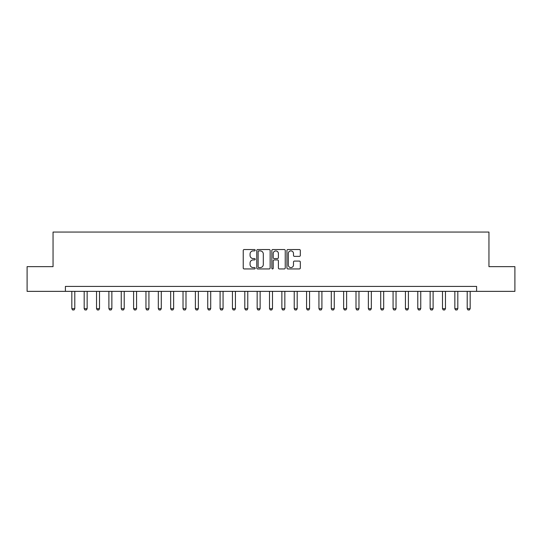 <?xml version="1.0" encoding="UTF-8"?>
<svg xmlns="http://www.w3.org/2000/svg" width="542" height="542" viewBox="0 0 542 542"><rect width="100%" height="100%" fill="white"/><g stroke="black" fill="none" stroke-linecap="round" stroke-linejoin="round"><path stroke-width="0.81" d="M255.187 250.214A0.677 0.677 0 0 0 254.503 249.537L244.198 249.537A0.969 0.969 0 0 0 243.229 250.506L243.229 267.972A0.969 0.969 0 0 0 244.198 268.94L254.503 268.94A0.677 0.677 0 0 0 255.187 268.263A0.677 0.677 0 0 0 254.503 267.579L253.175 267.579A3.103 3.103 0 0 1 250.065 264.476L250.065 263.019A3.103 3.103 0 0 1 253.175 259.916L254.503 259.916A0.677 0.677 0 0 0 255.187 259.239A0.677 0.677 0 0 0 254.503 258.561L253.175 258.561A3.103 3.103 0 0 1 250.065 255.451L250.065 254.002A3.103 3.103 0 0 1 253.175 250.892L254.503 250.892A0.677 0.677 0 0 0 255.187 250.214M299.353 256.373A0.969 0.969 0 0 0 300.322 255.404L300.322 250.506A0.969 0.969 0 0 0 299.353 249.537L287.904 249.537A0.969 0.969 0 0 0 286.935 250.506L286.935 267.972A0.969 0.969 0 0 0 287.904 268.94L299.353 268.94A0.969 0.969 0 0 0 300.322 267.972L300.322 262.05A0.969 0.969 0 0 0 299.353 261.081L294.455 261.081A0.969 0.969 0 0 0 293.486 262.05L293.486 264.984A2.595 2.595 0 0 1 290.891 267.579A2.595 2.595 0 0 1 288.297 264.984L288.297 253.487A2.595 2.595 0 0 1 290.891 250.892A2.595 2.595 0 0 1 293.486 253.487L293.486 255.404A0.969 0.969 0 0 0 294.455 256.373L299.353 256.373M65.399 291.359L27.1 291.359L27.1 266.65L53.048 266.65L53.048 232.057L488.952 232.057L488.952 266.65L514.9 266.65L514.9 291.359L476.601 291.359L476.601 286.42L65.399 286.42L65.399 291.359L476.601 291.359M270.153 250.506A0.969 0.969 0 0 0 269.178 249.537L257.735 249.537A0.969 0.969 0 0 0 256.759 250.506L256.759 267.972A0.969 0.969 0 0 0 257.735 268.94L269.178 268.94A0.969 0.969 0 0 0 270.153 267.972L270.153 250.506M272.822 249.537L284.265 249.537A0.969 0.969 0 0 1 285.241 250.506L285.241 267.972A0.969 0.969 0 0 1 284.265 268.94L279.367 268.94A0.969 0.969 0 0 1 278.398 267.972L278.398 260.885A0.969 0.969 0 0 0 277.429 259.916L274.177 259.916A0.969 0.969 0 0 0 273.209 260.885L273.209 268.263A0.677 0.677 0 0 1 272.531 268.94A0.677 0.677 0 0 1 271.847 268.263L271.847 250.506A0.969 0.969 0 0 1 272.822 249.537M258.798 250.892A0.677 0.677 0 0 0 258.121 251.569L258.121 266.901A0.677 0.677 0 0 0 258.798 267.579L260.207 267.579A3.103 3.103 0 0 0 263.31 264.476L263.31 254.002A3.103 3.103 0 0 0 260.207 250.892L258.798 250.892M278.398 253.534A2.595 2.595 0 0 0 275.803 250.939A2.595 2.595 0 0 0 273.209 253.534L273.209 257.585A0.969 0.969 0 0 0 274.177 258.561L277.429 258.561A0.969 0.969 0 0 0 278.398 257.585L278.398 253.534M71.829 291.359L71.829 308.662L74.796 308.662L74.796 291.359M74.796 308.662L74.051 309.943L72.567 309.943L71.829 308.662M84.186 291.359L84.186 308.662L87.147 308.662L87.147 291.359M87.147 308.662L86.408 309.943L84.925 309.943L84.186 308.662M96.537 291.359L96.537 308.662L99.504 308.662L99.504 291.359M99.504 308.662L98.766 309.943L97.282 309.943L96.537 308.662M108.895 291.359L108.895 308.662L111.862 308.662L111.862 291.359M111.862 308.662L111.117 309.943L109.633 309.943L108.895 308.662M121.252 291.359L121.252 308.662L124.213 308.662L124.213 291.359M124.213 308.662L123.474 309.943L121.991 309.943L121.252 308.662M133.603 291.359L133.603 308.662L136.57 308.662L136.57 291.359M136.57 308.662L135.832 309.943L134.348 309.943L133.603 308.662M145.961 291.359L145.961 308.662L148.928 308.662L148.928 291.359M148.928 308.662L148.183 309.943L146.699 309.943L145.961 308.662M158.318 291.359L158.318 308.662L161.279 308.662L161.279 291.359M161.279 308.662L160.54 309.943L159.057 309.943L158.318 308.662M170.669 291.359L170.669 308.662L173.636 308.662L173.636 291.359M173.636 308.662L172.898 309.943L171.414 309.943L170.669 308.662M183.027 291.359L183.027 308.662L185.994 308.662L185.994 291.359M185.994 308.662L185.249 309.943L183.772 309.943L183.027 308.662M195.384 291.359L195.384 308.662L198.352 308.662L198.352 291.359M198.352 308.662L197.606 309.943L196.123 309.943L195.384 308.662M207.742 291.359L207.742 308.662L210.702 308.662L210.702 291.359M210.702 308.662L209.964 309.943L208.48 309.943L207.742 308.662M220.093 291.359L220.093 308.662L223.06 308.662L223.06 291.359M223.06 308.662L222.322 309.943L220.838 309.943L220.093 308.662M232.45 291.359L232.45 308.662L235.418 308.662L235.418 291.359M235.418 308.662L234.672 309.943L233.189 309.943L232.45 308.662M244.808 291.359L244.808 308.662L247.769 308.662L247.769 291.359M247.769 308.662L247.03 309.943L245.546 309.943L244.808 308.662M257.159 291.359L257.159 308.662L260.126 308.662L260.126 291.359M260.126 308.662L259.388 309.943L257.904 309.943L257.159 308.662M269.516 291.359L269.516 308.662L272.484 308.662L272.484 291.359M272.484 308.662L271.738 309.943L270.262 309.943L269.516 308.662M281.874 291.359L281.874 308.662L284.841 308.662L284.841 291.359M284.841 308.662L284.096 309.943L282.612 309.943L281.874 308.662M294.231 291.359L294.231 308.662L297.192 308.662L297.192 291.359M297.192 308.662L296.454 309.943L294.97 309.943L294.231 308.662M306.582 291.359L306.582 308.662L309.55 308.662L309.55 291.359M309.55 308.662L308.811 309.943L307.328 309.943L306.582 308.662M318.94 291.359L318.94 308.662L321.907 308.662L321.907 291.359M321.907 308.662L321.162 309.943L319.678 309.943L318.94 308.662M331.298 291.359L331.298 308.662L334.258 308.662L334.258 291.359M334.258 308.662L333.52 309.943L332.036 309.943L331.298 308.662M343.648 291.359L343.648 308.662L346.616 308.662L346.616 291.359M346.616 308.662L345.877 309.943L344.394 309.943L343.648 308.662M356.006 291.359L356.006 308.662L358.973 308.662L358.973 291.359M358.973 308.662L358.228 309.943L356.751 309.943L356.006 308.662M368.364 291.359L368.364 308.662L371.331 308.662L371.331 291.359M371.331 308.662L370.586 309.943L369.102 309.943L368.364 308.662M380.721 291.359L380.721 308.662L383.682 308.662L383.682 291.359M383.682 308.662L382.943 309.943L381.46 309.943L380.721 308.662M393.072 291.359L393.072 308.662L396.039 308.662L396.039 291.359M396.039 308.662L395.301 309.943L393.817 309.943L393.072 308.662M405.43 291.359L405.43 308.662L408.397 308.662L408.397 291.359M408.397 308.662L407.652 309.943L406.168 309.943L405.43 308.662M417.787 291.359L417.787 308.662L420.748 308.662L420.748 291.359M420.748 308.662L420.009 309.943L418.526 309.943L417.787 308.662M430.138 291.359L430.138 308.662L433.105 308.662L433.105 291.359M433.105 308.662L432.367 309.943L430.883 309.943L430.138 308.662M442.496 291.359L442.496 308.662L445.463 308.662L445.463 291.359M445.463 308.662L444.718 309.943L443.234 309.943L442.496 308.662M454.853 291.359L454.853 308.662L457.814 308.662L457.814 291.359M457.814 308.662L457.075 309.943L455.592 309.943L454.853 308.662M467.204 291.359L467.204 308.662L470.171 308.662L470.171 291.359M470.171 308.662L469.433 309.943L467.949 309.943L467.204 308.662"/></g></svg>
